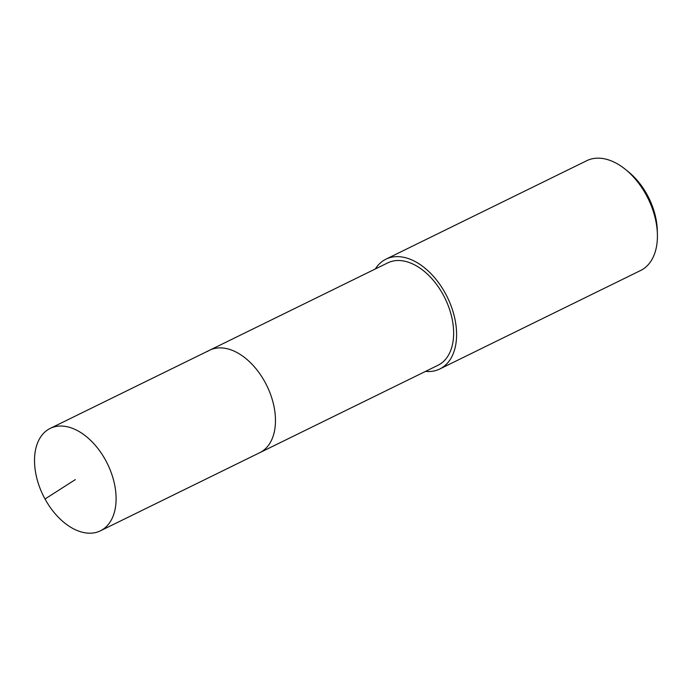 <?xml version="1.0" encoding="UTF-8"?>
<svg xmlns="http://www.w3.org/2000/svg" width="692" height="692" viewBox="0 0 692 692"><rect width="100%" height="100%" fill="white"/><g stroke="black" fill="none" stroke-linecap="round" stroke-linejoin="round"><path stroke-width="1.04" d="M47.956 429.671A57.038 35.811 63.9 0 1 50.196 428.409A57.038 35.811 63.9 0 1 106.542 462.022A57.038 35.811 63.9 0 1 102.65 529.57A57.038 35.811 63.9 0 1 100.418 530.825A57.038 35.811 63.9 0 1 44.063 497.211A57.038 35.811 63.9 0 1 47.956 429.671M262.026 451.409A57.038 35.811 -116.1 0 0 265.918 383.87A57.038 35.811 -116.1 0 0 209.564 350.256A57.038 35.811 63.9 0 1 265.918 383.87A57.038 35.811 63.9 0 1 262.026 451.409A57.038 35.811 63.9 0 1 259.794 452.672A57.038 35.811 -116.1 0 0 262.026 451.409M100.418 530.825L437.967 365.298A57.038 35.811 -116.1 0 0 440.198 364.035A57.038 35.811 -116.1 0 0 444.091 296.496A57.038 35.811 -116.1 0 0 387.745 262.882L50.196 428.409M207.332 351.51A57.038 35.811 63.9 0 1 209.564 350.256M375.306 268.98A61.147 38.397 63.9 0 1 383.532 260.529A61.147 38.397 63.9 0 1 385.928 259.18A61.147 38.397 63.9 0 1 446.349 295.225A61.147 38.397 63.9 0 1 442.179 367.642A61.147 38.397 63.9 0 1 439.775 368.992A61.147 38.397 63.9 0 1 425.537 371.396M439.775 368.992L640.602 270.511A61.147 38.397 -116.1 0 0 642.998 269.162A61.147 38.397 -116.1 0 0 657.4 234.398A61.147 38.397 -116.1 0 0 625.594 169.531A61.147 38.397 -116.1 0 0 586.755 160.7L385.928 259.18M657.4 234.398L657.296 230.419A55.031 34.557 -116.1 0 0 628.673 172.048L625.594 169.531M75.307 479.617L45.023 499.01"/></g></svg>
